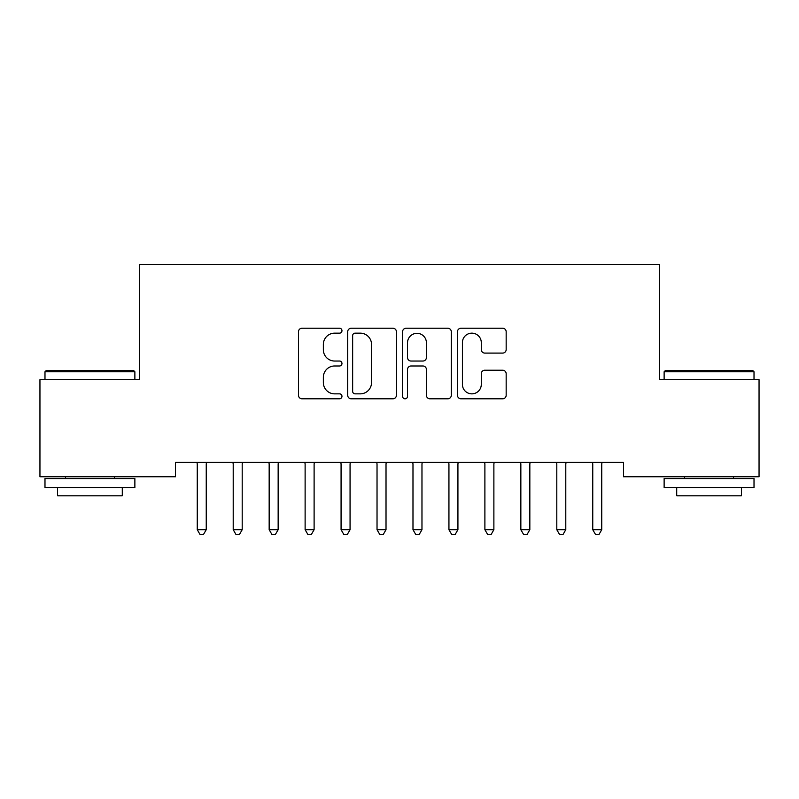 <?xml version="1.0" encoding="UTF-8"?>
<svg xmlns="http://www.w3.org/2000/svg" width="799" height="799" viewBox="0 0 799 799"><rect width="100%" height="100%" fill="white"/><g stroke="black" fill="none" stroke-linecap="round" stroke-linejoin="round"><path stroke-width="1.2" d="M341.972 330.686A2.467 2.467 0 0 0 339.505 328.219L302.002 328.219A3.526 3.526 0 0 0 298.476 331.745L298.476 395.275A3.526 3.526 0 0 0 302.002 398.801L339.505 398.801A2.467 2.467 0 0 0 341.972 396.334A2.467 2.467 0 0 0 339.505 393.857L334.651 393.857A11.296 11.296 0 0 1 323.355 382.571L323.355 377.278A11.296 11.296 0 0 1 334.651 365.982L339.505 365.982A2.467 2.467 0 0 0 341.972 363.505A2.467 2.467 0 0 0 339.505 361.038L334.651 361.038A11.296 11.296 0 0 1 323.355 349.742L323.355 344.449A11.296 11.296 0 0 1 334.651 333.153L339.505 333.153A2.467 2.467 0 0 0 341.972 330.686M502.641 353.098A3.526 3.526 0 0 0 506.167 349.572L506.167 331.745A3.526 3.526 0 0 0 502.641 328.219L460.993 328.219A3.526 3.526 0 0 0 457.467 331.745L457.467 395.275A3.526 3.526 0 0 0 460.993 398.801L502.641 398.801A3.526 3.526 0 0 0 506.167 395.275L506.167 373.742A3.526 3.526 0 0 0 502.641 370.217L484.823 370.217A3.526 3.526 0 0 0 481.288 373.742L481.288 384.419A9.438 9.438 0 0 1 471.849 393.857A9.438 9.438 0 0 1 462.411 384.419L462.411 342.601A9.438 9.438 0 0 1 471.849 333.153A9.438 9.438 0 0 1 481.288 342.601L481.288 349.572A3.526 3.526 0 0 0 484.823 353.098L502.641 353.098M623.5 462.381L175.5 462.381L175.5 476.763L39.95 476.763L39.95 379.685L139.545 379.685L139.545 264.629L659.455 264.629L659.455 379.685L759.05 379.685L759.05 476.763L623.5 476.763L623.5 462.381M396.414 331.745A3.526 3.526 0 0 0 392.878 328.219L351.24 328.219A3.526 3.526 0 0 0 347.705 331.745L347.705 395.275A3.526 3.526 0 0 0 351.24 398.801L392.878 398.801A3.526 3.526 0 0 0 396.414 395.275L396.414 331.745M406.122 328.219L447.76 328.219A3.526 3.526 0 0 1 451.295 331.745L451.295 395.275A3.526 3.526 0 0 1 447.76 398.801L429.942 398.801A3.526 3.526 0 0 1 426.406 395.275L426.406 369.508A3.526 3.526 0 0 0 422.881 365.982L411.056 365.982A3.526 3.526 0 0 0 407.53 369.508L407.53 396.334A2.467 2.467 0 0 1 405.063 398.801A2.467 2.467 0 0 1 402.586 396.334L402.586 331.745A3.526 3.526 0 0 1 406.122 328.219M355.116 333.153A2.467 2.467 0 0 0 352.649 335.63L352.649 391.39A2.467 2.467 0 0 0 355.116 393.857L360.239 393.857A11.296 11.296 0 0 0 371.535 382.571L371.535 344.449A11.296 11.296 0 0 0 360.239 333.153L355.116 333.153M426.406 342.771A9.438 9.438 0 0 0 416.968 333.333A9.438 9.438 0 0 0 407.53 342.771L407.53 357.513A3.526 3.526 0 0 0 411.056 361.038L422.881 361.038A3.526 3.526 0 0 0 426.406 357.513L426.406 342.771M196.993 462.911A3.596 3.596 -179.2 0 1 197.253 464.259A3.596 3.596 179.5 0 0 196.993 462.911L196.784 462.381M206.711 462.381L206.502 462.911A3.596 3.596 179.5 0 0 206.242 464.259L206.242 529.697L197.253 529.697L197.253 464.259M206.242 529.697L203.545 534.371L199.95 534.371L197.253 529.697M232.948 462.911A3.596 3.596 -179.2 0 1 233.208 464.259A3.596 3.596 179.5 0 0 232.948 462.911L232.739 462.381M268.903 462.911A3.596 3.596 -179.2 0 1 269.163 464.259A3.596 3.596 179.5 0 0 268.903 462.911L268.694 462.381M242.666 462.381L242.457 462.911A3.596 3.596 179.5 0 0 242.197 464.259L242.197 529.697L233.208 529.697L233.208 464.259M242.197 529.697L239.5 534.371L235.905 534.371L233.208 529.697M278.621 462.381L278.412 462.911A3.596 3.596 179.5 0 0 278.152 464.259L278.152 529.697L269.163 529.697L269.163 464.259M278.152 529.697L275.455 534.371L271.86 534.371L269.163 529.697M44.984 371.775L46.062 370.696L133.793 370.696L134.871 371.775L44.984 371.775L44.984 379.685M134.871 487.55L44.984 487.55L44.984 478.561L134.871 478.561L134.871 487.55M122.287 487.55L122.287 495.819L57.568 495.819L57.568 487.55M664.129 371.775L665.207 370.696L752.938 370.696L754.016 371.775L664.129 371.775L664.129 379.685M754.016 487.55L664.129 487.55L664.129 478.561L754.016 478.561L754.016 487.55M741.432 487.55L741.432 495.819L676.713 495.819L676.713 487.55M304.858 462.911A3.596 3.596 -179.2 0 1 305.118 464.259A3.596 3.596 179.5 0 0 304.858 462.911L304.649 462.381M340.813 462.911A3.596 3.596 -179.2 0 1 341.073 464.259A3.596 3.596 179.5 0 0 340.813 462.911L340.604 462.381M314.576 462.381L314.367 462.911A3.596 3.596 179.5 0 0 314.107 464.259L314.107 529.697L305.118 529.697L305.118 464.259M314.107 529.697L311.41 534.371L307.815 534.371L305.118 529.697M350.531 462.381L350.322 462.911A3.596 3.596 179.5 0 0 350.062 464.259L350.062 529.697L341.073 529.697L341.073 464.259M350.062 529.697L347.365 534.371L343.77 534.371L341.073 529.697M376.768 462.911A3.596 3.596 -179.2 0 1 377.028 464.259A3.596 3.596 179.5 0 0 376.768 462.911L376.559 462.381M386.486 462.381L386.277 462.911A3.596 3.596 179.5 0 0 386.017 464.259L386.017 529.697L377.028 529.697L377.028 464.259M386.017 529.697L383.32 534.371L379.725 534.371L377.028 529.697M412.723 462.911A3.596 3.596 -179.2 0 1 412.983 464.259A3.596 3.596 179.5 0 0 412.723 462.911L412.514 462.381M422.441 462.381L422.232 462.911A3.596 3.596 179.5 0 0 421.972 464.259L421.972 529.697L412.983 529.697L412.983 464.259M421.972 529.697L419.275 534.371L415.68 534.371L412.983 529.697M448.678 462.911A3.596 3.596 -179.2 0 1 448.938 464.259A3.596 3.596 179.5 0 0 448.678 462.911L448.469 462.381M458.396 462.381L458.187 462.911A3.596 3.596 179.5 0 0 457.927 464.259L457.927 529.697L448.938 529.697L448.938 464.259M457.927 529.697L455.23 534.371L451.635 534.371L448.938 529.697M484.633 462.911A3.596 3.596 -179.2 0 1 484.893 464.259A3.596 3.596 179.5 0 0 484.633 462.911L484.424 462.381M494.351 462.381L494.142 462.911A3.596 3.596 179.5 0 0 493.882 464.259L493.882 529.697L484.893 529.697L484.893 464.259M493.882 529.697L491.185 534.371L487.59 534.371L484.893 529.697M520.588 462.911A3.596 3.596 -179.2 0 1 520.848 464.259A3.596 3.596 179.5 0 0 520.588 462.911L520.379 462.381M530.306 462.381L530.097 462.911A3.596 3.596 179.5 0 0 529.837 464.259L529.837 529.697L520.848 529.697L520.848 464.259M529.837 529.697L527.14 534.371L523.545 534.371L520.848 529.697M556.543 462.911A3.596 3.596 -179.2 0 1 556.803 464.259A3.596 3.596 179.5 0 0 556.543 462.911L556.334 462.381M566.261 462.381L566.052 462.911A3.596 3.596 179.5 0 0 565.792 464.259L565.792 529.697L556.803 529.697L556.803 464.259M565.792 529.697L563.095 534.371L559.5 534.371L556.803 529.697M592.498 462.911A3.596 3.596 -179.2 0 1 592.758 464.259A3.596 3.596 179.5 0 0 592.498 462.911L592.289 462.381M602.216 462.381L602.007 462.911A3.596 3.596 179.5 0 0 601.747 464.259L601.747 529.697L592.758 529.697L592.758 464.259M601.747 529.697L599.05 534.371L595.455 534.371L592.758 529.697M134.871 379.685L134.871 371.775M114.377 478.561L114.377 476.763M65.478 478.561L65.478 476.763M754.016 379.685L754.016 371.775M733.522 478.561L733.522 476.763M684.623 478.561L684.623 476.763"/></g></svg>
